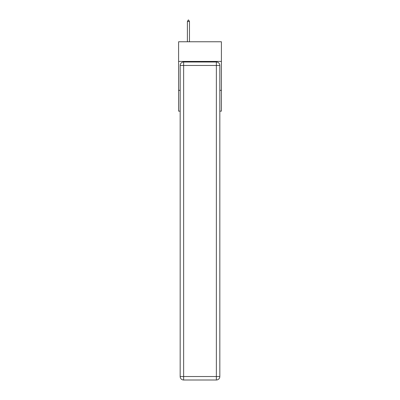 <?xml version="1.0" encoding="UTF-8"?>
<svg xmlns="http://www.w3.org/2000/svg" width="400" height="400" viewBox="0 0 400 400"><rect width="100%" height="100%" fill="white"/><g stroke="black" fill="none" stroke-linecap="round" stroke-linejoin="round"><path stroke-width="0.6" d="M221.395 61.42L221.395 41.765L178.605 41.765L178.605 61.42L221.395 61.42L221.395 111.145L219.83 111.145M180.17 90.33L178.605 90.33L178.605 61.42M221.395 90.33L219.83 90.33M178.605 90.33L178.605 111.145L180.17 111.145M183.635 62L216.365 62A3.47 3.47 0 0 1 219.83 65.47L219.83 376.53A3.47 3.47 0 0 1 216.365 380L183.635 380L183.635 376.53L216.365 376.53L216.365 65.47L183.635 65.47L183.635 376.53L180.17 376.53L180.17 65.47L183.635 65.47L183.635 62A3.47 3.47 0 0 0 180.17 65.47A3.47 3.47 0 0 1 183.635 62M180.17 376.53A3.47 3.47 0 0 0 183.635 380A3.47 3.47 0 0 1 180.17 376.53M189.475 21.505L188.61 20L188.265 20L187.395 21.505L189.475 21.505L189.475 41.765M187.395 21.505L187.395 41.765M216.365 380A3.47 3.47 0 0 0 219.83 376.53L216.365 376.53L216.365 380M219.83 65.47A3.47 3.47 0 0 0 216.365 62L216.365 65.47L219.83 65.47"/></g></svg>
